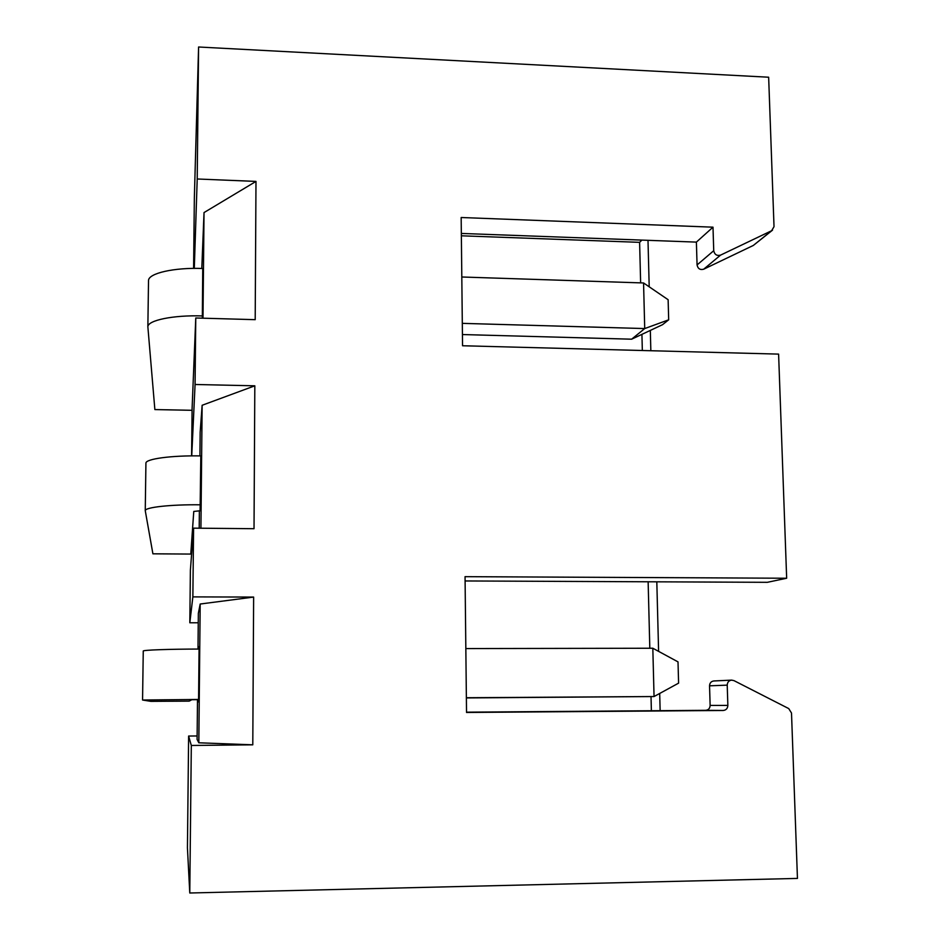 <?xml version="1.0" encoding="UTF-8"?>
<svg xmlns="http://www.w3.org/2000/svg" width="940" height="940" viewBox="0 0 940 940"><rect width="100%" height="100%" fill="white"/><g stroke="black" fill="none" stroke-linecap="round" stroke-linejoin="round"><path stroke-width="1.41" d="M198.258 622.785L189.821 622.785L192.864 596.888L253.636 597.076L252.79 744.821L191.314 745.467L189.774 893L797.449 878.418L791.504 713.025L788.731 708.584L733.987 680.63L731.637 680.125C728.864 680.536 727.395 682.205 727.219 685.143L727.854 705.411C727.654 708.455 726.115 710.147 723.224 710.476L466.534 712.461L465.053 576.667L786.663 578.241L778.602 354.11L462.551 345.755L461.164 217.504L713.002 227.175L713.73 250.71C714.576 254.599 716.844 256.068 720.545 255.128L771.646 230.711L774.019 226.669L768.65 77.221L198.587 47L197.212 178.988L255.986 181.408L255.198 319.671L195.767 317.99L195.074 384.484L254.822 385.811L254.023 528.703L193.581 528.151L192.864 596.888M193.581 528.151L190.385 570.169L189.821 622.785M195.767 317.99L192.101 408.477L191.596 455.888M198.587 47L194.345 198.105L193.593 268.394M197.13 735.961L188.623 736.043L187.436 847.904L189.774 893M197.999 649.058L198.352 613.315L200.185 604.02L253.636 597.076M199.198 528.198L199.374 510.796M199.926 455.9L200.161 432.259L202.135 405.269L254.822 385.811M191.737 455.888L195.074 384.484M201.795 268.452L204.027 212.569L255.986 181.408M194.298 268.382L197.212 178.988M648.001 240.323L649.199 286.806M650.327 330.41L650.844 350.738M656.813 581.813L658.599 651.373M659.692 693.462L660.139 710.675M188.623 736.043L191.314 745.467M252.79 744.821L198.822 742.788L197.095 739.416L197.494 699.654M200.185 604.02L198.822 742.788M198.481 649.058L199.116 646.614L198.563 701.816L197.964 701.957L197.976 699.654L198.587 699.642M202.135 405.269L200.925 528.21M200.808 455.912L200.091 510.796M204.027 212.569L202.993 318.19M202.734 268.476L202.335 318.178M772.527 230.147L753.304 245.458L703.672 269.216C700.077 270.132 697.868 268.711 697.069 264.939L696.387 242.109L461.34 233.437M786.663 578.241L767.346 582.318L465.1 580.955M731.637 680.125L713.836 680.959C711.145 681.359 709.724 682.969 709.547 685.812L710.135 705.435C709.947 708.384 708.443 710.017 705.635 710.323L466.522 712.179M641.844 240.1L639.611 242.344L641.891 240.1M461.364 235.799L639.611 242.344L640.634 282.87M641.926 334.358L642.337 350.514M648.142 581.778L649.81 648.248M651.02 696.599L651.385 710.746M696.387 242.109L713.002 227.175M199.092 648.565L198.493 648.565M143.256 651.079L143.256 651.009C142.998 650.045 169.341 649.093 199.069 649.058L199.092 649.058M465.841 648.577L652.818 648.236L678.01 661.877L678.598 683.145L654.052 696.54L652.818 648.236M466.369 697.927L654.052 696.54L466.369 697.739M199.069 649.058L198.587 699.454L142.563 700.018L150.905 701.369L189.21 701.123L191.819 699.712L198.011 699.654M145.923 463.361L145.923 463.091C145.724 458.873 171.714 455.36 200.972 455.912L200.514 504.804C171.115 504.404 145.03 507.271 145.254 510.667L145.923 463.091M145.254 510.667L152.903 553.813L190.773 554.071L193.769 511.442L199.879 510.796M148.52 281.037L148.52 280.567C148.367 273.293 174.006 267.383 202.829 268.488L202.852 268.488M461.81 276.995L643.559 282.964L668.129 299.719L668.681 319.812L662.524 324.688L631.621 339.199L462.433 334.546M192.089 410.31L154.865 409.57L147.862 326.791C147.698 320.281 173.418 314.971 202.358 315.934L202.382 315.934M462.315 323.36L644.723 328.565L643.559 282.964M668.681 319.812L644.723 328.565L631.621 339.199M709.547 685.812L727.219 685.143M710.135 705.435L727.854 705.411M705.635 710.323L723.224 710.476M713.73 250.71L697.069 264.939M720.545 255.128L703.672 269.216M771.646 230.711L753.304 245.458M202.829 268.488L202.358 315.934M142.563 700.018L143.256 651.009M147.862 326.791L148.52 280.567"/></g></svg>
